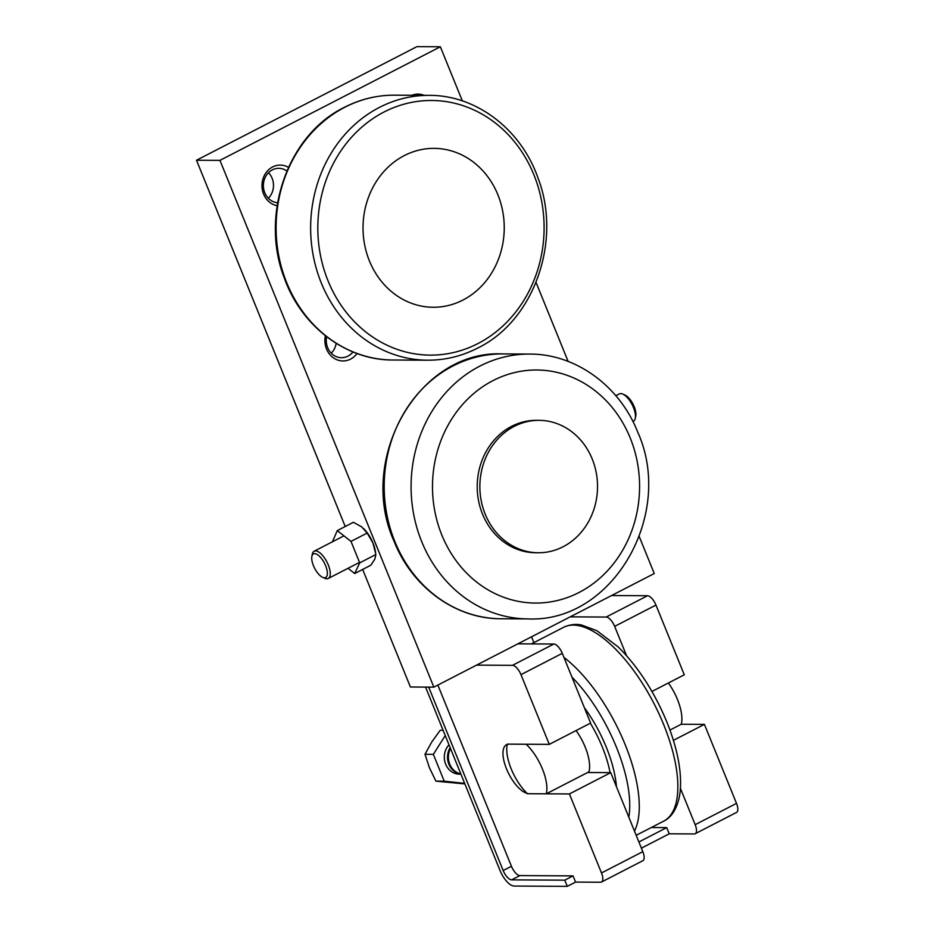 <?xml version="1.0" encoding="UTF-8"?>
<svg xmlns="http://www.w3.org/2000/svg" width="933" height="933" viewBox="0 0 933 933"><rect width="100%" height="100%" fill="white"/><g stroke="black" fill="none" stroke-linecap="round" stroke-linejoin="round"><path stroke-width="1.4" d="M268.354 198.286A17.226 15.301 90.3 0 0 272.109 178.261A17.226 15.301 90.3 0 0 268.494 172.698M277.591 202.729A17.226 15.301 -89.7 0 1 264.75 192.723A17.226 15.301 -89.7 0 1 278.769 168.325A17.226 15.301 -89.7 0 1 286.863 170.996M277.101 205.715A20.456 18.17 -89.7 0 1 263.619 194.076A20.456 18.17 -89.7 0 1 267.608 170.774A20.456 18.17 -89.7 0 1 288.472 167.357M352.977 351.951A17.226 15.301 -89.7 0 1 341.49 357.701A17.226 15.301 -89.7 0 1 327.658 347.647A17.226 15.301 -89.7 0 1 326.643 336.743M357.047 353.525A20.456 18.17 -89.7 0 1 326.527 349A20.456 18.17 -89.7 0 1 325.384 335.763M497.86 194.717A79.457 70.605 90.3 0 0 404.304 155.589A79.457 70.605 90.3 0 0 369.41 260.913A79.457 70.605 90.3 0 0 462.966 300.041A79.457 70.605 90.3 0 0 497.86 194.717M425.565 687.096L500.041 870.524A17.039 7.091 62.7 0 0 514.153 886.058L567.299 886.35L564.792 880.157L511.634 879.866A10.228 4.257 62.7 0 1 503.167 870.536L511.436 866.279A10.228 4.257 -117.3 0 0 519.903 875.597L573.049 875.889L575.568 882.093L567.299 886.35M641.403 848.155L669.241 833.81L666.722 827.618L638.883 841.963M651.304 827.524L666.722 827.618M564.792 880.157L573.049 875.889M531.53 636.796L533.898 642.627M437.857 685.067L511.436 866.279M428.69 687.108L503.167 870.536M569.41 793.948L601.493 872.961A10.228 4.257 62.7 0 1 601.493 882.023L642.814 860.727A10.228 4.257 -117.3 0 0 642.825 851.654L610.742 772.641L569.41 793.948L529.081 793.726A27.267 11.348 62.7 0 1 507.657 771.509A27.267 11.348 62.7 0 1 506.526 744.697A27.267 11.348 62.7 0 1 508.951 744.149L549.28 744.371L590.612 723.063L562.296 653.345A10.228 4.257 -117.3 0 0 553.829 644.027L517.873 643.828L654.255 573.538L639.268 536.615M610.742 772.641L587.603 772.512M651.945 691.458L684.286 674.792L655.969 605.074A10.228 4.257 -117.3 0 0 647.514 595.744L611.558 595.546M680.449 788.432L695.167 824.679A10.228 4.257 62.7 0 1 695.167 833.74L736.487 812.445A10.228 4.257 -117.3 0 0 736.499 803.383L704.415 724.37L681.277 724.241L669.964 730.072M462.336 100.904L440.364 46.778L219.955 160.371L433.845 687.143L476.553 665.124L512.509 665.322A10.228 4.257 62.7 0 1 520.976 674.652L549.28 744.371M476.553 665.124L517.873 643.828M601.493 882.023A10.228 4.257 62.7 0 1 600.584 882.233L575.568 882.093M695.167 833.74A10.228 4.257 62.7 0 1 694.257 833.95L669.241 833.81M570.226 616.853L606.182 617.051A10.228 4.257 62.7 0 1 614.649 626.37L626.556 655.701M673.404 740.347L704.415 724.37M337.268 530.609L353.42 522.282L361.771 526.912L367.159 533.07L372.99 543.041L375.882 554.529L374.844 559.112L370.856 565.211L354.703 573.538L359.718 562.856L351.006 541.397L337.268 530.609L332.44 541.781M363.812 528.731A20.456 8.514 62.7 0 1 363.893 528.813A20.456 8.514 62.7 0 1 372.99 543.041A20.456 8.514 62.7 0 1 375.323 550.983L375.556 552.359M348.021 568.302L354.703 573.538M351.006 541.397L367.159 533.07M359.718 562.856L375.882 554.529M331.262 353.21A17.226 15.301 90.3 0 0 336.16 343.344M411.885 95.271A20.456 18.17 -89.7 0 1 424.142 95.341M568.127 361.409L536.043 282.419M433.845 687.143L410.403 687.003L362.657 569.445M345.222 526.504L196.501 160.243L416.911 46.65L440.364 46.778M219.955 160.371L196.501 160.243M538.329 552.756L535.67 552.744A66.208 58.837 -89.7 0 1 478.512 500.485A66.208 58.837 -89.7 0 1 511.599 426.346A66.208 58.837 -89.7 0 1 536.405 420.328L539.064 420.34A66.208 58.837 90.3 0 0 514.258 426.358A66.208 58.837 90.3 0 0 481.171 500.508A66.208 58.837 90.3 0 0 538.329 552.756A66.208 58.837 90.3 0 0 563.135 546.738A66.208 58.837 90.3 0 0 596.222 472.588A66.208 58.837 90.3 0 0 539.064 420.34M615.838 395.72L619.395 393.889A15.36 6.391 62.7 0 1 620.76 393.574A15.36 6.391 62.7 0 1 622.778 394.064A15.36 6.391 62.7 0 1 632.107 404.607A15.36 6.391 62.7 0 1 635.28 418.334A15.36 6.391 62.7 0 1 633.46 421.191L632.889 421.483M622.778 394.064L624.947 395.021A13.284 5.528 62.7 0 1 633.017 404.141A13.284 5.528 62.7 0 1 635.77 416.013L635.28 418.334M322.701 577.364L324.871 578.32A15.36 6.391 -117.3 0 0 326.877 578.798A15.36 6.391 -117.3 0 0 328.241 578.495A15.36 6.391 -117.3 0 0 327.611 563.392A15.36 6.391 -117.3 0 0 315.541 550.878A15.36 6.391 -117.3 0 0 314.176 551.193A15.36 6.391 -117.3 0 0 312.357 554.039L311.879 556.371A13.284 5.528 -117.3 0 0 314.619 568.232A13.284 5.528 -117.3 0 0 322.701 577.364A13.284 5.528 -117.3 0 0 324.439 577.784A13.284 5.528 -117.3 0 0 325.629 565.736A13.284 5.528 -117.3 0 0 314.631 553.631A13.284 5.528 -117.3 0 0 311.879 556.371M610.089 772.641A71.573 29.774 -117.3 0 0 590.344 723.203M450.138 747.613A17.039 15.15 90.3 0 0 460.879 774.063M460.925 774.18L459.363 774.168A17.039 15.15 -89.7 0 1 445.379 763.427A17.039 15.15 -89.7 0 1 448.995 744.814M450.499 748.499A17.039 15.15 90.3 0 0 460.82 773.912M464.879 783.93L435.909 781.143L429.413 767.719L425.005 754.307L431.571 742.271L440.224 730.247L443.093 730.259M464.646 783.358L444.236 781.189L435.909 781.143M444.236 781.189L433.344 754.354L425.005 754.307M433.344 754.354L445.239 735.542M546.271 793.82A34.089 14.182 -117.3 0 0 526.142 744.242L507.389 744.137A34.089 14.182 -117.3 0 0 527.518 793.715L546.271 793.82L588.98 771.813A34.089 14.182 62.7 0 0 576.081 730.551M668.378 682.991A34.089 14.182 62.7 0 1 681.277 724.241M584.326 707.587A80.098 33.32 62.7 0 1 616.445 786.682M344.895 107.213A132.416 117.675 -89.7 0 1 394.496 95.178C376.99 95.131 360.278 99.19 344.37 107.33C287.796 134.737 259.701 215.056 284.273 277.929C301.347 326.352 346.178 360.395 393.05 360.01A132.416 117.675 -89.7 0 1 286.734 282.757A132.416 117.675 -89.7 0 1 344.895 107.213M429.052 95.364C475.912 94.979 520.742 129.022 537.816 177.457C562.389 240.329 534.306 320.649 477.719 348.044C461.812 356.196 445.099 360.243 427.594 360.196A132.416 117.675 -89.7 0 1 321.279 282.944A132.416 117.675 -89.7 0 1 379.439 107.4A132.416 117.675 -89.7 0 1 429.052 95.364L394.496 95.178M533.874 174.751A127.331 113.15 90.3 0 0 383.953 112.053A127.331 113.15 90.3 0 0 328.043 280.845A127.331 113.15 90.3 0 0 477.964 343.554A127.331 113.15 90.3 0 0 533.874 174.751M511.634 879.866L519.903 875.597M520.976 674.652L562.296 653.345M512.509 665.322L553.829 644.027M601.493 872.961L642.825 851.654M614.649 626.37L655.969 605.074M606.182 617.051L647.514 595.744M695.167 824.679L736.499 803.383M502.595 353.922A132.416 117.675 90.3 0 0 452.983 365.958A132.416 117.675 90.3 0 0 394.834 541.513A132.416 117.675 90.3 0 0 501.138 618.766L528.02 618.906A132.416 117.675 90.3 0 1 421.716 541.653A132.416 117.675 90.3 0 1 479.865 366.109A132.416 117.675 90.3 0 1 529.477 354.074L502.595 353.922C419.069 349.688 356.616 458.639 394.053 541.245C412.176 587.312 455.759 619.08 501.138 618.766M630.23 437.985A116.532 103.551 90.3 0 0 493.021 380.594A116.532 103.551 90.3 0 0 441.845 535.076A116.532 103.551 90.3 0 0 579.055 592.467A116.532 103.551 90.3 0 0 630.23 437.985M563.964 657.438A109.068 45.379 62.7 0 1 625.075 744.406A109.068 45.379 62.7 0 1 634.463 831.07M628.819 817.156A102.257 42.545 -117.3 0 0 616.433 747.228A102.257 42.545 -117.3 0 0 571.952 677.113M563.649 627.291A109.068 45.379 62.7 0 1 573.352 625.087A109.068 45.379 62.7 0 1 663.643 724.521A109.068 45.379 62.7 0 1 663.585 821.203C670.256 818.171 677.941 809.587 680.145 791.802C682.011 771.988 677.568 748.698 666.827 721.944C654.255 691.703 638.079 666.733 618.276 647.024L596.922 630.708L581.457 624.982C579.428 624.644 572.734 623.162 563.649 627.291L531.425 643.898M427.594 360.196L393.05 360.01M528.02 618.906C612.724 622.906 674.956 514.188 637.671 431.967C619.582 385.9 575.591 353.759 529.477 354.074M328.241 578.495L359.52 562.377M314.176 551.193L343.95 535.857M636.189 835.315L663.585 821.203"/></g></svg>
